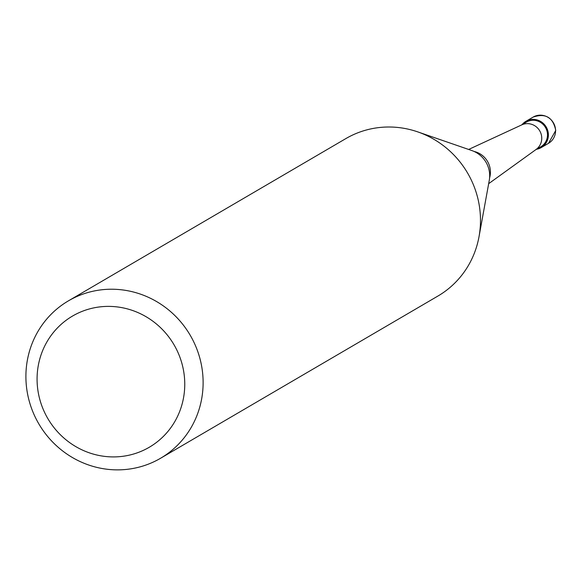 <?xml version="1.0" encoding="UTF-8"?>
<svg xmlns="http://www.w3.org/2000/svg" width="585" height="585" viewBox="0 0 585 585"><rect width="100%" height="100%" fill="white"/><g stroke="black" fill="none" stroke-linecap="round" stroke-linejoin="round"><path stroke-width="0.88" d="M522.105 124.605A15.203 14.618 59.7 0 1 525.944 121.3A15.203 14.618 59.7 0 1 533.542 119.369A15.203 14.618 59.7 0 1 547.831 130.813A15.203 14.618 59.7 0 1 541.293 147.537A15.203 14.618 59.7 0 1 536.525 149.27M468.651 149.453L521.776 124.868A14.289 13.74 59.7 0 1 527.794 123.64A14.289 13.74 59.7 0 1 541.037 133.768A14.289 13.74 59.7 0 1 536.145 149.424L488.665 183.675M521.206 125.132L526.405 122.09A14.289 13.74 59.7 0 1 533.549 120.276A14.289 13.74 59.7 0 1 546.975 131.033A14.289 13.74 59.7 0 1 540.832 146.755L535.626 149.797M474.121 151.471A20.658 19.868 59.7 0 1 490.427 172.005A20.658 19.868 59.7 0 1 489.594 177.92M68.467 300.829L345.837 138.601A91.194 87.706 59.7 0 1 391.402 127.04A91.194 87.706 59.7 0 1 417.719 131.874L471.854 150.564A25.915 24.921 59.7 0 1 489.689 175.573A25.915 24.921 59.7 0 1 489.272 180.341L479.02 236.691A91.194 87.706 59.7 0 1 437.916 296.047L160.553 458.267A91.194 87.706 59.7 0 1 114.982 469.835A91.194 87.706 59.7 0 1 29.25 401.178A91.194 87.706 59.7 0 1 68.467 300.829A91.194 87.706 59.7 0 1 114.038 289.261A91.194 87.706 59.7 0 1 199.77 357.918A91.194 87.706 59.7 0 1 160.553 458.267M417.719 131.874A91.194 87.706 59.7 0 1 479.02 236.691M110.521 306.416A75.999 73.088 59.7 0 1 184.758 383.804A75.999 73.088 59.7 0 1 111.311 456.885A75.999 73.088 59.7 0 1 37.074 379.497A75.999 73.088 59.7 0 1 110.521 306.416M525.944 121.3L533.132 117.095A15.203 14.618 59.7 0 1 540.73 115.165A15.203 14.618 59.7 0 1 555.574 130.645A15.203 14.618 59.7 0 1 548.481 143.332L541.293 147.537M533.132 117.095C545.52 112.898 553.059 117.351 555.75 130.44L548.481 143.332"/></g></svg>
